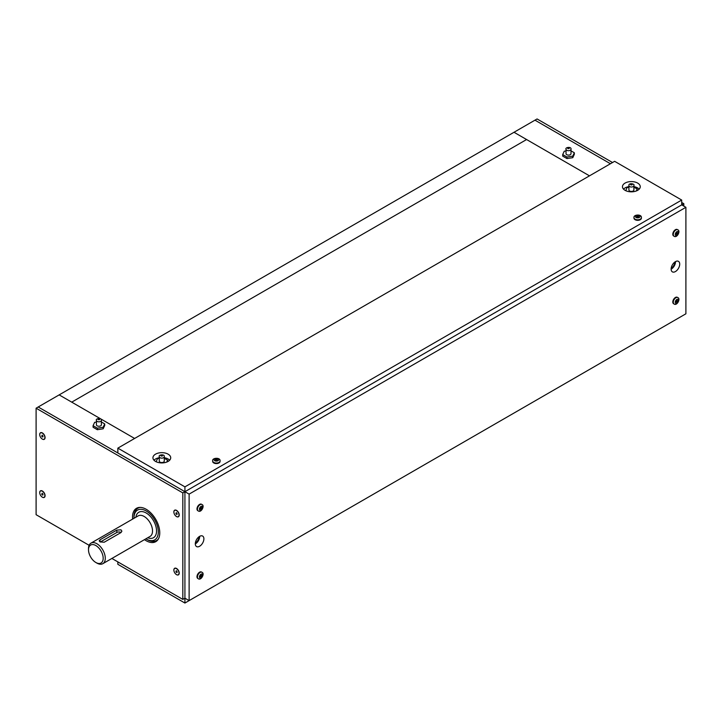 <?xml version="1.0" encoding="UTF-8"?>
<svg xmlns="http://www.w3.org/2000/svg" width="722" height="722" viewBox="0 0 722 722"><rect width="100%" height="100%" fill="white"/><g stroke="black" fill="none" stroke-linecap="round" stroke-linejoin="round"><path stroke-width="1.08" d="M198.902 536.834A4.946 2.852 -60 0 1 195.364 542.962M612.536 162.531L537.078 118.959L534.975 120.168L610.442 163.741L534.975 120.168L514.019 132.27L526.591 139.536L71.731 402.145L526.591 139.536L589.477 175.843L514.019 132.27L59.159 394.889L134.617 438.453L59.159 394.889L38.194 406.982L184.922 491.7L681.703 204.886L184.922 491.7L184.922 598.195L182.828 599.404L111.892 558.449M674.727 262.122A4.946 2.852 -60 0 1 674.727 262.167A4.946 2.852 -60 0 1 671.189 268.25M134.003 518.297A17.193 9.928 60 0 1 133.994 517.954A17.193 9.928 60 0 1 146.151 510.941A17.193 9.928 60 0 1 158.308 531.997A17.193 9.928 60 0 1 146.151 539.009A17.193 9.928 60 0 1 145.862 538.838M95.846 562.492L96.892 563.097A11.859 6.85 -120 0 0 102.822 563.683A11.859 6.85 -120 0 0 104.645 554.18A11.859 6.85 -120 0 0 96.892 543.729A11.859 6.85 -120 0 0 90.963 543.143A11.859 6.85 -120 0 0 88.508 548.576L88.508 549.785A10.379 5.993 60 0 1 95.846 545.552A10.379 5.993 60 0 1 103.183 558.259A10.379 5.993 60 0 1 95.846 562.492A10.379 5.993 60 0 1 88.508 549.785M100.042 541.915L99.176 540.859L100.042 539.803L116.811 530.119L120.998 529.813L121.874 531.175L120.998 532.547L104.23 542.222L100.042 541.915L100.042 539.803M140.258 507.395A18.673 10.785 -120 0 0 137.866 508.198A18.673 10.785 -120 0 0 133.994 516.744L133.994 517.954M146.151 539.009L147.207 539.614A18.673 10.785 -120 0 0 156.539 540.543A18.673 10.785 -120 0 0 158.434 538.874M121.052 532.52A2.96 1.715 -0 0 0 116.811 532.493L100.268 542.042M169.67 460.212A8.89 5.135 0 0 0 168.118 459.002A8.89 5.135 0 0 0 164.273 457.694M159.291 457.712A8.89 5.135 0 0 0 153.985 460.212M155.537 461.421A8.89 5.135 180 0 1 152.929 457.793A8.89 5.135 180 0 1 161.827 452.658A8.89 5.135 180 0 1 170.717 457.793A8.89 5.135 180 0 1 165.23 462.531A8.89 5.135 180 0 1 155.537 461.421M639.205 189.128A8.89 5.135 0 0 0 637.643 187.919A8.89 5.135 0 0 0 633.889 186.628M628.907 186.61A8.89 5.135 0 0 0 623.519 189.128M625.072 190.337A8.89 5.135 180 0 1 622.463 186.709A8.89 5.135 180 0 1 631.362 181.574A8.89 5.135 180 0 1 640.252 186.709A8.89 5.135 180 0 1 634.764 191.447A8.89 5.135 180 0 1 625.072 190.337M117.848 448.136L614.63 161.322L681.703 200.048L184.922 486.863L117.848 448.136L117.848 452.974L184.922 491.7L184.922 603.041L681.703 316.227M184.922 486.863L184.922 491.7L182.828 492.909L182.828 599.404M681.703 200.048L681.703 204.886L184.922 491.7L184.922 598.195L189.119 600.614L189.119 494.119L38.194 406.982L36.1 408.201L182.828 492.909M671.126 269.198A6.065 3.502 120 0 0 675.521 261.707A6.065 3.502 120 0 0 675.521 261.599M671.126 269.08A6.065 3.502 -60 0 1 673.779 262.979A6.065 3.502 -60 0 1 678.454 261.346A6.065 3.502 -60 0 1 678.454 268.358A6.065 3.502 -60 0 1 672.381 271.86A6.065 3.502 -60 0 1 671.126 269.08M195.31 543.91A6.065 3.502 120 0 0 199.696 536.419A6.065 3.502 120 0 0 199.696 536.311M195.31 543.792A6.065 3.502 -60 0 1 197.954 537.691A6.065 3.502 -60 0 1 202.629 536.058A6.065 3.502 -60 0 1 202.629 543.07A6.065 3.502 -60 0 1 196.565 546.572A6.065 3.502 -60 0 1 195.31 543.792M189.119 494.119L685.9 207.304L685.9 313.799L189.119 600.614M685.9 207.304L681.703 204.886L683.806 203.676L681.703 202.467M683.806 206.095L683.806 203.676M154.093 541.356A19.268 11.128 -120 0 0 156.773 540.968M132.622 519.1A19.268 11.128 60 0 1 136.512 508.297A19.268 11.128 60 0 1 151.358 513.459A19.268 11.128 60 0 1 159.77 532.845A19.268 11.128 60 0 1 155.781 541.671A19.268 11.128 60 0 1 144.481 539.632M137.622 507.792A19.268 11.128 -120 0 0 135.935 509.912M174.074 513.279A3.791 2.193 60 0 1 176.213 510.219A3.791 2.193 60 0 1 179.227 515.03A3.791 2.193 60 0 1 179.2 515.4A3.791 2.193 60 0 1 175.491 515.725M39.918 435.826A3.791 2.193 60 0 1 42.056 432.767A3.791 2.193 60 0 1 45.071 437.577A3.791 2.193 60 0 1 45.053 437.947A3.791 2.193 60 0 1 41.334 438.272M39.918 493.911A3.791 2.193 60 0 1 42.056 490.852A3.791 2.193 60 0 1 45.071 495.671A3.791 2.193 60 0 1 45.053 496.041A3.791 2.193 60 0 1 41.334 496.366M174.074 571.364A3.791 2.193 60 0 1 176.213 568.304A3.791 2.193 60 0 1 179.227 573.124A3.791 2.193 60 0 1 179.2 573.494A3.791 2.193 60 0 1 175.491 573.819M89.122 545.309L36.1 514.696L36.1 408.201M633.889 185.572L633.889 189.976A2.491 1.435 180 0 1 633.248 190.942A2.491 1.435 180 0 1 630.505 191.321A2.491 1.435 180 0 1 628.907 189.976L628.907 185.572A2.491 1.435 0 0 0 629.033 186.014A2.491 1.435 0 0 0 633.248 186.538A2.491 1.435 0 0 0 633.889 185.572C635.306 183.668 628.194 182.657 628.907 185.572M633.889 187.215L637.138 188.911L637.066 190.644M625.793 190.707L626.931 187.639L628.907 187.278M637.138 188.911L636.371 190.951M101.387 424.798A2.491 1.435 180 0 1 98.896 426.242A2.491 1.435 180 0 1 96.414 424.798L96.414 420.394A2.491 1.435 -0 0 0 97.948 421.72A2.491 1.435 -0 0 0 100.665 421.413A2.491 1.435 -0 0 0 101.387 420.394L101.387 424.798M101.387 421.982L104.717 423.904L104.717 425.448L103.156 428.805L97.344 429.707L93.084 427.253L93.084 425.7L94.636 422.343L96.414 422.063M97.344 429.707L97.344 428.164L93.084 425.7M104.717 423.904L103.156 427.262L97.344 428.164M103.156 428.805L103.156 427.262M164.273 461.105A2.491 1.435 180 0 1 161.782 462.54A2.491 1.435 180 0 1 159.291 461.105L159.291 456.701A2.491 1.435 -0 0 0 160.835 458.028A2.491 1.435 -0 0 0 163.542 457.721A2.491 1.435 -0 0 0 164.273 456.701L164.273 461.105M156.096 461.719L157.522 458.65L159.291 458.371M164.273 458.28L167.603 460.203L166.737 462.071M167.603 461.692L167.603 460.203M571.003 153.669A2.491 1.435 180 0 1 568.521 155.104A2.491 1.435 180 0 1 566.03 153.669L566.03 149.264A2.491 1.435 0 0 0 567.564 150.591A2.491 1.435 0 0 0 570.281 150.284A2.491 1.435 0 0 0 571.003 149.264L571.003 153.669M571.003 150.844L574.333 152.766L574.333 154.318L572.781 157.676L566.96 158.578L562.7 156.114L562.7 154.571L564.261 151.214L566.03 150.934M566.96 158.578L566.96 157.026L562.7 154.571M574.333 152.766L572.781 156.132L566.96 157.026M572.781 157.676L572.781 156.132M636.93 216.952L636.66 216.356L637.409 215.923L638.726 216.681L636.93 216.952M638.447 216.086L638.447 216.844M637.409 215.923L637.409 217.033M641.362 217.927A3.7 2.139 180 0 1 641.389 218.197A3.7 2.139 180 0 1 639.105 220.174A3.7 2.139 180 0 1 635.071 219.705A3.7 2.139 180 0 1 633.988 218.197A3.7 2.139 180 0 1 634.015 217.927M676.117 233.991L677.254 232.583L677.254 234.099L676.496 234.533L676.117 233.991M677.254 234.099L676.288 233.54M677.624 233.125L676.974 232.746M673.816 236.031A3.7 2.139 -60 0 1 673.572 235.923A3.7 2.139 -60 0 1 672.805 234.226A3.7 2.139 -60 0 1 674.42 230.508A3.7 2.139 -60 0 1 677.272 229.515A3.7 2.139 -60 0 1 677.489 229.677M676.117 301.769L677.254 300.352L677.254 301.868L676.496 302.301L676.117 301.769M677.254 301.868L676.288 301.318M677.624 300.893L676.974 300.514M673.816 303.8A3.7 2.139 -60 0 1 673.572 303.691A3.7 2.139 -60 0 1 672.805 302.004A3.7 2.139 -60 0 1 674.42 298.276A3.7 2.139 -60 0 1 677.272 297.283A3.7 2.139 -60 0 1 677.489 297.446M200.292 508.703L201.429 507.295L201.429 508.811L200.671 509.245L200.292 508.703M201.429 508.811L200.472 508.252M201.808 507.837L201.149 507.458M197.99 510.743A3.7 2.139 -60 0 1 197.747 510.634A3.7 2.139 -60 0 1 196.98 508.947A3.7 2.139 -60 0 1 198.595 505.219A3.7 2.139 -60 0 1 201.447 504.227A3.7 2.139 -60 0 1 201.664 504.389M200.292 576.481L201.429 575.064L201.429 576.58L200.671 577.013L200.292 576.481M201.429 576.58L200.472 576.03M201.808 575.605L201.149 575.226M197.99 578.521A3.7 2.139 -60 0 1 197.747 578.412A3.7 2.139 -60 0 1 196.98 576.716A3.7 2.139 -60 0 1 198.595 572.988A3.7 2.139 -60 0 1 201.447 572.004A3.7 2.139 -60 0 1 201.664 572.158M215.607 460.203L215.337 459.607L216.095 459.174L217.403 459.923L215.607 460.203M217.123 459.327L217.123 460.085M216.095 459.174L216.095 460.275M220.039 461.178A3.7 2.139 180 0 1 220.066 461.448A3.7 2.139 180 0 1 217.782 463.416A3.7 2.139 180 0 1 213.748 462.955A3.7 2.139 180 0 1 212.665 461.448A3.7 2.139 180 0 1 212.692 461.178M176.628 572.573L177.179 572.257L175.906 571.905L176.953 571.292M175.906 571.905L176.285 570.669L177.179 572.293M178.217 574.802A3.637 2.103 60 0 1 174.128 571.535A3.637 2.103 60 0 1 176.141 568.494A3.637 2.103 60 0 1 179.011 573.458A3.637 2.103 60 0 1 178.217 574.802M175.906 513.811L176.285 512.584L177.179 514.199L175.906 513.811L176.953 513.207M176.628 514.479L177.179 514.163M178.217 516.717A3.637 2.103 60 0 1 174.128 513.45A3.637 2.103 60 0 1 176.141 510.4A3.637 2.103 60 0 1 179.011 515.364A3.637 2.103 60 0 1 178.217 516.717M41.75 436.359L42.129 435.131L43.031 436.747L41.75 436.359L42.806 435.754M42.481 437.027L43.022 436.711M44.069 439.265A3.637 2.103 60 0 1 39.972 435.998A3.637 2.103 60 0 1 41.993 432.947A3.637 2.103 60 0 1 44.863 437.911A3.637 2.103 60 0 1 44.069 439.265M41.75 494.453L42.129 493.216L43.031 494.841L41.75 494.453L42.806 493.839M42.481 495.121L43.022 494.805M44.069 497.35A3.637 2.103 60 0 1 39.972 494.083A3.637 2.103 60 0 1 41.993 491.041A3.637 2.103 60 0 1 44.863 496.005A3.637 2.103 60 0 1 44.069 497.35M117.848 561.896L117.848 564.315L184.922 603.041M147.739 537.755A14.702 8.493 -120 0 0 156.521 530.047A14.702 8.493 -120 0 0 146.151 512.972A14.702 8.493 -120 0 0 135.88 517.214M90.963 543.143L138.218 515.869A11.859 6.85 60 0 1 144.138 516.456A11.859 6.85 60 0 1 151.891 526.907A11.859 6.85 60 0 1 150.068 536.41L102.822 563.683M116.811 530.119L116.811 532.493M630.441 184.534A1.011 0.578 0 0 0 632.147 184.751A1.011 0.578 0 0 0 630.441 184.534M99.609 419.599A1.011 0.578 -0 0 0 97.93 419.338A1.011 0.578 -0 0 0 99.609 419.599M162.495 455.898A1.011 0.578 -0 0 0 160.807 455.645A1.011 0.578 -0 0 0 162.495 455.898M569.234 148.461A1.011 0.578 0 0 0 567.546 148.209A1.011 0.578 0 0 0 569.234 148.461M636.064 217.457A2.301 1.327 180 0 1 637.093 215.237A2.301 1.327 180 0 1 639.909 216.862A2.301 1.327 180 0 1 636.064 217.457M635.071 219.172A3.7 2.139 0 0 0 639.105 219.632A3.7 2.139 0 0 0 641.389 217.665C641.948 213.956 633.212 214.416 633.988 217.665A3.7 2.139 0 0 0 635.071 219.172M675.25 234.497A2.301 1.327 -60 0 1 677.687 231.464A2.301 1.327 -60 0 1 677.687 234.713A2.301 1.327 -60 0 1 675.25 234.497M673.265 234.497A3.7 2.139 120 0 0 674.032 236.193C676.956 238.531 680.936 230.733 677.732 229.786A3.7 2.139 120 0 0 674.88 230.769A3.7 2.139 120 0 0 673.265 234.497M675.25 302.265A2.301 1.327 -60 0 1 677.687 299.233A2.301 1.327 -60 0 1 677.687 302.482A2.301 1.327 -60 0 1 675.25 302.265M673.265 302.265A3.7 2.139 120 0 0 674.032 303.962C676.956 306.299 680.936 298.502 677.732 297.554A3.7 2.139 120 0 0 674.88 298.547A3.7 2.139 120 0 0 673.265 302.265M199.425 509.209A2.301 1.327 -60 0 1 201.862 506.176A2.301 1.327 -60 0 1 201.862 509.425A2.301 1.327 -60 0 1 199.425 509.209M197.44 509.209A3.7 2.139 120 0 0 198.207 510.905C201.14 513.243 205.111 505.445 201.907 504.498A3.7 2.139 120 0 0 199.055 505.49A3.7 2.139 120 0 0 197.44 509.209M199.425 576.977A2.301 1.327 -60 0 1 201.862 573.945A2.301 1.327 -60 0 1 201.862 577.203A2.301 1.327 -60 0 1 199.425 576.977M197.44 576.977A3.7 2.139 120 0 0 198.207 578.674C201.14 581.011 205.111 573.214 201.907 572.266A3.7 2.139 120 0 0 199.055 573.259A3.7 2.139 120 0 0 197.44 576.977M214.741 460.708A2.301 1.327 180 0 1 215.77 458.488A2.301 1.327 180 0 1 218.585 460.113A2.301 1.327 180 0 1 214.741 460.708M213.748 462.423A3.7 2.139 0 0 0 217.782 462.883A3.7 2.139 0 0 0 220.066 460.907C220.625 457.207 211.889 457.667 212.665 460.907A3.7 2.139 0 0 0 213.748 462.423M96.414 420.394C95.114 418.399 102.136 417.515 101.387 420.394M159.291 456.701C158.001 454.707 165.022 453.822 164.273 456.701M566.03 149.264C564.73 147.27 571.752 146.385 571.003 149.264M641.389 218.197L641.389 217.665M633.988 218.197L633.988 217.665M673.572 235.923L674.032 236.193M677.272 229.515L677.732 229.786M673.572 303.691L674.032 303.962M677.272 297.283L677.732 297.554M197.747 510.634L198.207 510.905M201.447 504.227L201.907 504.498M197.747 578.412L198.207 578.674M201.447 572.004L201.907 572.266M220.066 461.448L220.066 460.907M212.665 461.448L212.665 460.907M177.197 568.954L176.141 568.494M179.137 572.311L179.011 573.458M177.197 510.86L176.141 510.4M179.137 514.226L179.011 515.364M43.049 433.408L41.993 432.947M44.99 436.774L44.863 437.911M43.049 491.502L41.993 491.041M44.99 494.859L44.863 496.005"/></g></svg>
